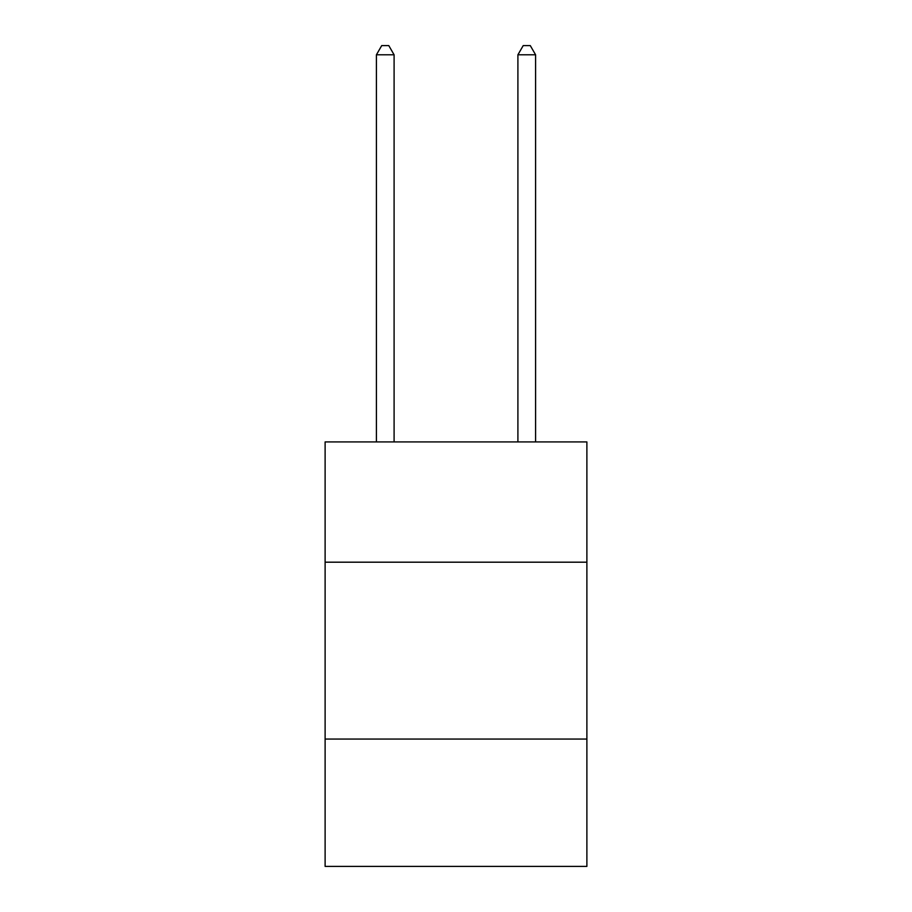 <?xml version="1.0" encoding="UTF-8"?>
<svg xmlns="http://www.w3.org/2000/svg" width="912" height="912" viewBox="0 0 912 912"><rect width="100%" height="100%" fill="white"/><g stroke="black" fill="none" stroke-linecap="round" stroke-linejoin="round"><path stroke-width="1.37" d="M325.117 562.191L586.883 562.191L586.883 441.921L325.117 441.921L325.117 866.4L586.883 866.4L586.883 739.062L325.117 739.062M586.883 739.062L586.883 562.191M394.098 441.921L394.098 54.8L376.405 54.8L376.405 441.921M376.405 54.8L381.718 45.6L388.786 45.6L394.098 54.8M535.595 441.921L535.595 54.8L517.902 54.8L517.902 441.921M517.902 54.8L523.214 45.6L530.282 45.6L535.595 54.8"/></g></svg>
